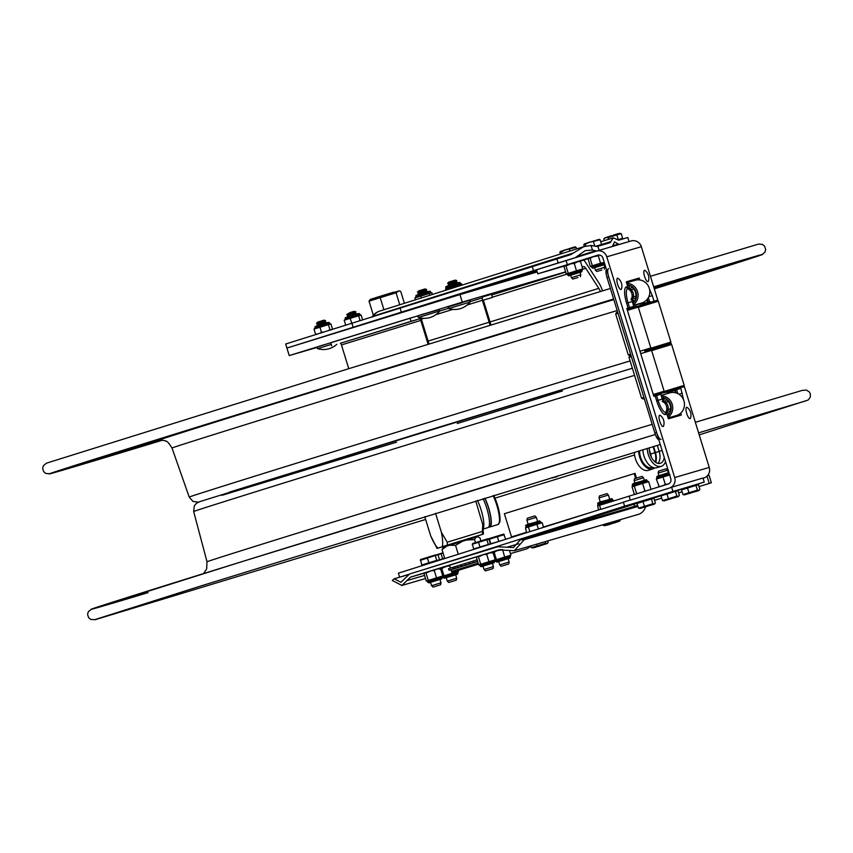 <?xml version="1.0" encoding="UTF-8"?>
<svg xmlns="http://www.w3.org/2000/svg" width="853" height="853" viewBox="0 0 853 853"><rect width="100%" height="100%" fill="white"/><g stroke="black" fill="none" stroke-linecap="round" stroke-linejoin="round"><path stroke-width="1.28" d="M707.436 475.739L709.056 475.26L711.37 482.787L699.034 486.594L709.216 483.416L706.988 476.177M678.604 492.874L682.123 491.786L678.615 492.906M661.715 498.131L654.582 500.327M711.37 482.787L709.216 483.416M661.704 498.099L654.571 500.295M444.498 546.858L444.296 546.219M600.373 291.523A7.88 2.25 72.8 0 0 598.795 288.357L585.787 268.322A7.88 2.25 72.8 0 0 583.591 266.573L582.172 266.978L583.591 266.573M583.697 260.069A15.749 4.5 -107.2 0 1 585.68 262.553L598.678 282.588A15.749 4.5 -107.2 0 1 602.559 290.852M537.23 271.947L459.959 294.594L286.907 348.056L289.231 355.584L462.273 302.122L565.614 271.84M316.996 347.448L289.231 355.584M459.959 294.594L462.273 302.122M490.976 324.961L483.896 301.93A1.887 0.544 -107.2 0 1 483.854 299.968L492.533 297.43L491.563 294.285L482.894 296.823A5.182 1.482 -107.2 0 0 482.99 302.197L490.08 325.238M348.76 368.677L341.456 344.932A1.887 0.544 72.8 0 0 340.39 343.279L419.697 318.777A1.887 0.544 72.8 0 1 420.774 320.429L428.099 344.26M418.375 315.727L410.048 318.169L411.018 321.314L419.697 318.777M429.006 343.983L421.67 320.163A5.182 1.482 72.8 0 0 420.86 318.02M340.39 343.279L411.018 321.314M410.048 318.169L330.74 342.671L331.71 345.817M632.787 506.874L637.639 505.424M633.982 504.262L634.611 506.309M511.651 537.401A3.934 1.12 72.8 0 0 511.512 536.91L504.379 513.719L634.163 473.628L635.624 478.373M634.163 473.628L635.058 473.362L636.519 478.096M393.457 292.206L375.512 297.729M404.397 303.295L400.739 291.417L399.3 290.83L396.069 292.782L399.758 304.766M399.3 290.83L370.383 299.35L369.018 301.141L396.069 292.782M380.203 297.644L383.935 309.756M369.018 301.141L373.315 315.077M658.068 301.098L641.328 246.698L606.792 256.828A8.477 8.125 -106.3 0 0 596.642 251.091L592.44 249.993L585.115 250.665L575.189 257.702L558.171 262.959L556.924 258.917L285.67 344.004L286.907 348.056L558.171 262.959M372.398 316.431A14 14 0 0 1 379.649 311.11A14 12.315 72.5 0 0 373.379 316.111L371.695 317.188M556.924 258.917L570.838 254.62L583.836 246.645L591.054 245.472L597.175 246.496L610.183 242.678L613.286 237.827L618.713 240.173L627.819 237.507L629.066 241.559L627.701 241.985M536.836 270.678L495.103 284.294M595.618 251.4L612.358 246.453L614.544 241.857L618.308 244.075L612.699 245.845M617.668 244.928L619.033 244.502L618.308 244.075M619.033 244.502L629.066 241.559M350.114 312.55L346.681 314.533L355.861 311.708L354.155 311.324L350.114 312.55M355.861 311.708L354.667 312.987L348.387 314.928L346.681 314.533M354.667 312.987L356.373 313.382L347.192 316.207L348.387 314.928M354.379 314.906L349.698 316.335M470.046 302.058L448.785 308.594A19.683 19.683 0 0 0 470.046 302.058C468.18 301.525 476.294 297.825 457.634 304.031C441.929 308.85 450.906 306.174 448.134 307.528L448.785 308.594M461.804 302.826L448.966 306.728M455.107 280.136L448.817 282.066L447.622 283.345L456.813 280.52L455.107 280.136M456.813 280.52L455.619 281.799L449.328 283.74L447.622 283.345M455.619 281.799L457.325 282.194L448.145 285.019L449.328 283.74M455.321 283.718L450.651 285.158M439.817 310.918L418.556 317.455A19.683 19.683 0 0 0 439.817 310.918L439.498 309.479L418.994 315.535M419.239 292.558L425.391 290.66L426.585 289.38L424.879 288.986L418.727 290.884M426.585 289.38L417.405 292.206L418.588 290.926M425.391 290.66L427.097 291.054L417.917 293.88L419.1 292.6L417.405 292.206M425.093 292.568L420.422 294.008M331.263 344.399L317.615 348.642A19.683 19.683 0 0 0 336.796 344.324M330.761 342.746L318.041 346.723M318.286 323.745L324.449 321.848L325.633 320.568L323.927 320.174L317.774 322.071M325.633 320.568L316.452 323.394L317.647 322.114M324.449 321.848L326.145 322.242L316.964 325.068L318.158 323.788L316.452 323.394M324.151 323.756L319.47 325.196M415.507 299.787L414.921 297.9L415.795 297.622L431.831 292.707L432.375 294.466M429.347 293.443L429.901 295.245M420.881 296.034L421.467 297.91M430.275 291.993C431.053 290.67 428.473 291.118 422.544 293.357C412.138 296.908 417.735 294.082 415.816 296.439L430.275 291.993L431.469 292.814M445.884 290.201L445.501 288.954L446.833 288.506L461.708 283.932L462.07 285.094M461.516 284.006L460.567 284.316M446.833 288.506L447.228 289.775M445.692 288.89L446.641 288.57L445.692 288.89M454.948 286L455.321 287.216M316.953 334.376L315.514 334.067L313.979 329.077L330.889 323.895L332.425 328.885L331.39 329.919L329.93 329.61L328.042 330.719M319.939 327.221L321.474 332.212L323.756 332.052M328.394 324.63L329.93 329.61M320.088 333.192L321.474 332.212M329.322 323.18C330.1 321.858 327.52 322.306 321.592 324.545C311.185 328.096 316.783 325.27 314.874 327.627L329.375 323.362L314.928 327.808L314.426 328.938M329.375 323.362L330.527 324.001M315.514 334.067L317.188 334.099M345.732 325.217L344.196 320.227L351.404 317.977L361.118 315.034L362.642 320.003M350.167 318.361L351.831 323.351M360.115 320.781L358.623 315.77M359.55 314.32C360.329 312.998 357.748 313.446 351.82 315.685C341.413 319.235 347.011 316.41 345.102 318.766L359.55 314.32L360.744 315.141M497.747 546.752L513.41 547.551L520.287 539.842L524.168 539.757L514.327 550.707L498.717 549.897L410.485 577.161L401.902 585.446L392.305 580.498L394.15 578.814L400.974 582.29L409.515 574.005L498.056 546.656M637.639 505.456L520.287 539.842M407.745 574.826L394.15 578.814M534.799 547.359L531.259 547.679L530.715 545.909A11.174 10.705 73.7 0 1 525.768 549.151L510.446 553.64M450.384 568.109L449.51 565.251L476.87 556.785M441.129 568.151L444.53 566.925M446.769 566.232L449.542 565.379M493.567 551.955L496.958 550.729M499.197 550.036L500.935 549.503M645.444 506.927A11.174 10.705 73.7 0 1 638.247 514.402L514.327 550.707M637.937 506.415L524.168 539.757M600.757 509.273L398.394 573.163L399.641 577.204M670.799 487.479L702.979 478.032L704.226 482.084L624.62 506.181L427.406 568.45M408.47 574.432L400.068 577.076M624.62 506.181L623.372 502.129L630.282 499.997M534.245 535.759L638.662 502.79M652.182 498.515L662.653 495.209M676.173 490.944L683.04 488.78M696.549 484.504L704.226 482.084M400.579 576.927A217.334 0.864 162.9 0 0 408.001 574.677M672.878 491.275L671.642 487.223M680.747 413.097L681.344 415.027L668.389 418.823L666.939 414.11A2.836 2.719 73.7 0 1 667.185 411.839A7.72 7.4 -106.3 0 0 663.762 400.867M667.185 411.839L665.798 412.244A13.605 3.881 -107.2 0 1 658.068 400.334L656.586 395.515L653.846 396.336L626.806 308.423L633.758 306.344L626.816 308.455M663.048 401.113L663.815 400.889L662.269 399.161M642.661 303.913L644.687 303.241A6.931 1.983 -107.2 0 1 643.333 302.367A6.931 1.983 72.8 0 0 644.228 303.146L644.697 303.007M647.256 299.286L648.067 301.93L649.581 301.727L648.333 297.686M648.067 301.93A6.931 1.983 -107.2 0 1 646.499 300.128M650.189 301.631L649.229 301.845M675.576 389.981L671.407 391.474A6.931 1.983 72.8 0 0 671.098 392.572A6.931 1.983 -107.2 0 1 671.407 391.474L676.621 389.65L675.267 390.322L676.056 392.913M683.626 400.004L680.833 388.382L676.354 389.725M674.968 392.636A6.931 1.983 -107.2 0 1 675.267 390.322M632.233 301.536L632.542 299.243L631.764 299.467M629.173 288.293A2.836 2.719 73.7 0 1 627.701 286.544L626.315 286.949A2.836 2.719 -106.3 0 0 627.787 288.698L629.173 288.293A7.72 7.4 73.7 0 1 632.51 299.286M627.701 286.544L626.251 281.842L639.206 278.046L639.793 279.955M633.875 280.648L633.598 279.773L635.325 279.24L635.602 280.157L635.325 279.24L626.273 281.895L639.206 278.046M677.175 415.294L677.453 416.168L677.175 415.294M653.75 300.533L653.952 301.216M680.587 387.795L680.779 388.392M656.586 395.515L660.798 394.246L662.28 399.065L656.639 400.761A15.706 4.489 72.8 0 0 665.564 414.515L666.939 414.11M564.281 266.072L537.806 273.834L597.782 255.175A4.233 4.062 -106.3 0 1 602.911 258.022L670.81 478.757A4.233 4.062 73.7 0 1 668.176 484.003L599.552 505.339L600.8 509.39L623.415 502.268M606.792 256.828L674.691 477.552A8.477 8.125 73.7 0 1 669.424 488.055L630.324 500.135L629.077 496.083M641.328 246.698A8.477 8.125 -106.3 0 0 631.188 240.962L596.642 251.091A8.477 8.125 -106.3 0 0 596.535 251.123L536.558 269.783L537.806 273.834M703.043 478.213L703.97 477.925L703.032 478.202M588.25 258.662L579.944 261.231M631.188 240.962A8.477 8.125 -106.3 0 0 631.081 240.994L596.759 251.059M674.691 477.552L709.238 467.433L684.053 385.577M671.375 344.356L670.746 342.32M709.238 467.433A8.477 8.125 73.7 0 1 703.97 477.925M650.402 302.293L650.178 301.578L644.761 303.22M644.58 276.468A5.907 1.685 -107.2 0 1 645.231 270.614A9.778 9.778 0 0 1 648.44 280.989A5.907 1.685 -107.2 0 1 644.58 276.468M617.636 284.358A5.907 1.685 -107.2 0 1 618.286 278.504A9.778 9.778 0 0 1 621.496 288.879A5.907 1.685 -107.2 0 1 617.636 284.358M659.774 421.339A5.907 1.685 -107.2 0 1 660.425 415.486A9.778 9.778 0 0 1 663.634 425.86A5.907 1.685 -107.2 0 1 659.774 421.339M686.718 413.449A5.907 1.685 -107.2 0 1 687.369 407.585A9.778 9.778 0 0 1 690.578 417.959A5.907 1.685 -107.2 0 1 686.718 413.449M651.649 350.594L671.61 344.484L670.042 343.652L650.338 349.698L670.042 343.652L670.874 342.074L650.668 348.259M637.031 306.44L656.735 300.384L658.303 301.226L638.343 307.336M655.264 395.238L656.917 394.715L655.264 395.216M659.262 394.033L661.971 393.212L659.252 394.001M657.002 394.747L663.314 392.785L664.146 391.207L651.575 350.359L640.72 353.643M644.708 351.116L650.007 349.517L644.708 351.116M630.591 354.144L628.256 354.891L629.834 355.722L630.964 355.36L629.834 355.722L629.002 357.3L631.337 356.554M643.141 398.991L644.271 398.618L643.141 398.991L641.573 398.159L643.898 397.413M653.281 394.502L664.146 391.207M653.654 395.707L663.314 392.785M653.665 395.739L656.991 394.736L657.183 395.334M634.291 300.896L632.265 301.493M633.395 296.929L635.911 296.194M633.758 289.018L631.22 289.753M630.474 289.103L631.561 286.949A9.927 9.511 -106.3 0 1 635.272 299.019L633.161 297.846M628.896 288.133L629.94 286.043A9.927 9.511 -106.3 0 0 627.328 285.329M632.819 299.851A10.556 10.108 -106.3 0 0 634.333 300.832M633.459 305.385L641.797 302.943A11.814 11.324 -106.3 0 0 647.182 284.273A11.814 11.324 -106.3 0 0 635.154 280.274L626.55 282.801M632.851 303.423A10.556 10.108 -106.3 0 0 627.126 284.678M632.393 299.542L634.44 300.672A9.927 9.511 -106.3 0 1 632.659 302.772M633.289 304.83A11.814 11.324 -106.3 0 0 626.688 283.271M628.256 354.891L615.695 314.043L618.02 313.296M651.575 350.359L650.007 349.517L650.839 347.949L639.974 351.244M627.04 309.191L636.701 306.259L638.268 307.091L627.403 310.385M617.657 312.102L616.527 312.465L615.695 314.043M667.984 391.676L664.53 392.689L667.984 391.655M677.218 389.469L677.026 388.851L683.349 386.91L669.509 391.207M676.887 388.883L682.005 387.347L676.887 388.861M675.299 389.363L665.383 392.412L675.299 389.363M683.349 386.91L684.181 385.343L663.986 391.516M677.026 388.861L669.498 391.175L669.69 391.783M662.408 399.46L664.466 398.852M665.116 401.699L666.193 399.535A9.927 9.511 -106.3 0 1 669.914 411.615L667.792 410.442M668.389 401.614L665.852 402.349M667.323 415.336A9.927 9.511 -106.3 0 0 669.083 413.268L667.035 412.127M668.134 417.97L676.429 415.539A11.814 11.324 -106.3 0 0 681.824 396.858A11.814 11.324 -106.3 0 0 669.786 392.87L661.15 395.397M670.554 408.779L668.038 409.525M667.526 415.987A10.556 10.108 -106.3 0 0 661.725 397.263M661.928 397.914A9.927 9.511 -106.3 0 1 664.583 398.639L663.527 400.729M667.952 417.405A11.814 11.324 -106.3 0 0 661.299 395.867M641.68 302.975A6.931 1.983 72.8 0 0 642.533 303.689L642.032 304.052L642.97 303.775L642.032 304.052L641.712 303.028M606.44 269.516A7.88 2.25 72.8 0 0 606.984 277.396L654.859 433.047A7.88 2.25 72.8 0 0 658.868 439.913M661.064 439.402A7.88 2.25 -107.2 0 1 656.586 432.514L654.859 433.047M606.984 277.396L608.701 276.862A7.88 2.25 -107.2 0 1 608.541 268.716M608.701 276.862L656.586 432.514M675.715 416.669L675.459 415.827M633.598 279.773L626.273 281.916M669.083 391.996L669.701 391.985A6.931 1.983 72.8 0 0 669.392 392.988L669.541 391.836M667.739 393.468L667.441 392.497L669.466 391.858M671.737 391.164L670.085 391.666M527.111 520.138L536.313 517.291L537.614 521.503M527.463 518.197L534.895 515.894L536.313 517.291M547.701 540.93L548.18 542.497L547.136 543.532L548.18 542.497M536.718 544.15L537.23 545.824L545.685 543.222L547.455 543.446L539.736 545.856M545.206 541.666L545.685 543.222M531.259 547.679L537.23 545.824M539.725 545.835L538.989 546.069M532.72 547.989L547.136 543.532M599.211 497.853L608.424 495.017L609.714 499.229M599.563 495.913L606.995 493.62L608.424 495.017M620.12 519.712L619.235 521.258L620.28 520.223M609.138 522.932L609.33 523.539L617.785 520.948L619.555 521.172L613.52 523.188M603.146 524.68L603.359 525.405L609.33 523.539M607.091 524.979L611.036 523.785L604.82 525.715L603.359 525.405M613.435 523.081L611.047 523.806M604.82 525.715L619.235 521.258M492.416 563.268L493.439 566.605L484.035 569.495L483.001 566.157L494.122 562.756L494.665 561.605L480.207 566.051L481.103 566.712L483.011 566.189M492.938 568.588L485.453 570.892L492.938 568.588M488.929 544.577L473.724 548.948L479.983 546.997L478.544 542.305L472.285 544.267L473.116 543.286M488.982 539.149L487.735 538.776L488.982 539.149L490.422 543.83L488.854 544.321M473.724 548.948L472.285 544.267M479.983 546.997L490.422 543.83M487.852 538.755L486.892 539.746L478.544 542.305M488.332 544.438L486.892 539.746M487.735 538.776L472.701 543.553M436.597 561.103L436.416 560.506L422.523 564.761M421.755 565.006L428.867 562.788L427.428 558.107L420.316 560.314L420.497 559.536L421.755 565.006L422.534 564.803M435.307 555.484L427.428 558.107M436.086 555.495L435.488 554.919L420.497 559.536M428.867 562.788L436.747 560.378L435.307 555.698M422.864 564.675L423.077 565.368M439.977 579.464L441.012 582.802L431.597 585.702L430.573 582.354M440.606 584.753L433.025 587.088L440.617 584.753L441.012 582.802M509.102 562.02L499.73 564.899L498.706 561.562M508.719 563.961L501.148 566.296L508.719 563.961M500.498 540.93L491.008 543.926M489.707 544.054L498.824 541.431L497.384 536.74L489.387 539.213L488.652 538.723L488.332 539.576L488.556 538.787M490.827 543.905L489.387 539.213M505.754 539.267L503.59 534.138L504.326 534.628L497.384 536.74M498.824 541.431L500.946 540.781M503.59 534.138L488.652 538.723M444.669 558.171L436.832 560.613L435.393 555.921L436.533 554.823L435.894 555.228M439.679 554.109L443.091 553.053M442.632 558.8L441.204 554.162M436.832 560.613L439.53 559.749L438.09 555.058L436.533 554.823L443.016 552.808M440.98 553.49L438.09 555.058M456.472 578.281L447.303 581.096L446.268 577.758M456.131 580.221L448.721 582.492L456.131 580.221M604.041 264.771L604.788 267.213L595.383 270.102L594.637 267.661L604.905 264.515M601.898 269.943L596.801 271.499L601.898 269.943M601.589 244.47L595.405 246.357L601.589 244.47L600.149 239.778L589.199 242.391L583.815 244.832L584.294 243.937M585.862 246.09L585.318 244.331M584.326 246.496L583.815 244.832M594.829 246.122L593.496 241.804M584.252 243.947L599.296 239.32L600.149 239.778M618.276 239.618L622.626 238.307L617.689 239.81L618.276 239.618L616.836 234.927L608.146 237.603L605.769 237.614L603.796 238.968L604.319 240.663M608.669 239.288L608.146 237.603M622.626 238.307L621.187 233.626L619.811 233.306L604.756 237.944L603.828 238.947M621.187 233.626L616.836 234.927M580.051 272.342L580.797 274.783L571.393 277.683L570.636 275.242L581.671 271.862L582.204 270.71L567.757 275.156L568.642 275.828L570.646 275.274M577.939 277.513L572.811 279.07L577.939 277.513M561.786 253.608L561.274 251.923L559.845 252.403L560.293 251.518M560.357 254.055L559.845 252.403M576.607 248.927L576.127 247.37L565.134 249.993L561.274 251.923M569.921 251.038L569.42 249.407M560.25 251.528L575.306 246.89L576.127 247.37M658.313 473.052L667.526 470.206L668.315 472.743M658.676 471.112L666.108 468.809L667.526 470.206M662.706 495.38L662.482 494.644L675.747 490.56L676.258 491.211M666.993 494.047L661.032 495.902L662.472 500.594L668.432 498.738L666.993 494.047L675.448 491.456L677.943 490.72L679.393 495.412L678.348 496.446L679.393 495.412M668.432 498.738L676.887 496.137L678.668 496.361L677.815 496.777L672.622 498.216M675.448 491.456L676.887 496.137M666.001 500.242L670.191 498.962L666.001 500.242M665.969 500.295L662.472 500.594M672.441 498.312L670.948 498.77M663.933 500.903L678.348 496.446M634.323 480.623L643.535 477.787L644.314 480.324L634.92 483.256M634.675 478.682L642.117 476.39L643.535 477.787M638.716 502.961L638.492 502.225L651.756 498.131L652.268 498.792M643.002 501.617L637.031 503.483L638.481 508.175L644.441 506.309L643.002 501.617L653.952 498.301L655.392 502.982L654.358 504.027L655.392 502.982M644.441 506.309L652.897 503.718L654.667 503.942L653.824 504.358L648.632 505.797M651.457 499.026L652.897 503.718M642 507.812L646.201 506.543L642 507.812M641.978 507.866L638.481 508.175M648.451 505.882L646.958 506.341M639.931 508.484L654.358 504.027M683.221 489.377L682.986 488.63L696.251 484.547L696.762 485.208M687.507 488.033L681.536 489.899L682.986 494.591L688.947 492.725L687.507 488.033L698.458 484.707L699.897 489.398L698.852 490.443L699.897 489.398M688.947 492.725L697.402 490.134L699.172 490.347L698.33 490.763L693.137 492.213M695.963 485.442L697.402 490.134M686.505 494.228L690.706 492.949L686.505 494.228M690.45 493.034L684.437 494.889L682.986 494.591M693.041 492.234L691.452 492.757M684.437 494.889L698.852 490.443M600.277 505.083L597.644 505.594L598.07 503.814L612.518 499.368L612.699 499.975L598.252 504.411M597.644 505.594L598.593 509.955M608.722 502.406L601.237 504.454M601.226 504.464L600.181 504.784M614.277 500.668L609.341 501.959M609.33 501.959L608.647 502.172M609.724 499.261L600.32 502.15M529.852 531.654L528.402 526.951L525.523 527.868L526.216 526.674M525.523 527.868L526.568 532.698M538.36 528.967L536.932 524.328L528.402 526.951M541.516 522.942L537.582 524.137M543.596 527.325L542.177 522.74L541.538 522.932M537.571 524.137L536.932 524.328M537.625 521.535L528.21 524.424M502.609 549.545L504.656 557.073L505.424 556.838L494.676 560.186L495.721 560.847L510.179 556.401L510.361 557.009L495.913 561.445L496.798 562.116L498.717 561.594L509.827 558.15L510.361 557.009M510.179 556.401L510.67 555.25L505.424 556.838M509.721 551.283L510.915 555.175M502.396 549.716L497.064 550.686L494.154 552.264L496.414 559.621L497.427 559.312M503.643 557.382L504.656 557.073M494.154 552.264L492.725 552.051L492.17 552.915L492.597 552.168M494.335 551.571L493.279 551.891M490.965 553.064L492.01 552.04L492.949 552.424L490.4 552.509L486.69 554.322L488.961 561.679L489.729 561.445L478.736 564.867L480.026 565.443L494.175 561.082L494.665 561.605M494.473 561.007L494.975 559.856L489.729 561.445M492.949 552.424L495.22 559.771M486.69 554.322L483.395 554.653L488.865 552.979M483.395 554.653L478.448 556.87L480.719 564.217L481.721 563.908M487.948 561.988L488.961 561.679M478.448 556.87L477.509 556.487L476.464 557.51L478.736 564.867M477.509 556.487L481.369 555.282M476.891 556.764L476.464 557.51M451.717 571.606L452.229 573.269L452.996 573.045L442.238 576.383L443.293 577.044L457.741 572.598L457.933 573.205L443.475 577.652L444.157 578.291L457.389 574.346L457.933 573.205M457.741 572.598L458.242 571.457L452.996 573.045M458.189 570.401L458.487 571.371M449.957 565.912L446.663 566.253L441.715 568.461L443.986 575.818L444.989 575.508M451.216 573.589L452.229 573.269M441.715 568.461L440.287 568.247L439.732 569.111M437.973 568.716L440.521 568.62L436.427 569.175L434.262 570.518L436.523 577.876L437.29 577.641L426.543 580.989L427.598 581.65L442.046 577.204L442.227 577.801L427.779 582.247L428.878 582.898L441.694 578.952L442.227 577.801M442.046 577.204L442.536 576.052L437.29 577.641M439.583 568.237L440.521 568.62L442.782 575.978M434.262 570.518L430.968 570.86L436.427 569.175M430.968 570.86L426.02 573.067L428.281 580.424L429.294 580.104M435.52 578.185L436.523 577.876M426.02 573.067L425.082 572.683L424.037 573.706L426.297 581.064M425.082 572.683L428.931 571.478M635.346 494.473L634.301 494.122L632.041 486.764L632.67 484.909L647.118 480.463L647.31 481.071L632.851 485.517M643.631 491.584L644.868 490.827L642.597 483.47L632.318 486.679M635.901 494.292L636.551 493.397L634.291 486.039M636.551 493.397L638.001 493.333M644.868 490.827L645.924 490.88M650.146 489.569L650.935 488.982L648.675 481.625L643.354 483.246M643.343 483.246L642.597 483.47M648.323 481.732L647.31 481.071M650.935 488.982L650.285 489.878M659.284 486.914L656.32 479.077L657.162 478.821M657.492 478.746L656.49 479.034M670.063 474.844L664.007 476.688M663.997 476.699L657.141 478.821M662.952 485.762L665.276 484.355L663.016 476.998M665.276 484.355L668.496 484.046M658.591 486.434L661.299 486.274M599.446 255.026L598.326 255.825L600.587 263.182L601.354 262.948L590.361 266.371L591.651 266.946L604.436 263.001M604.244 262.372L601.354 262.948M598.326 255.825L592.995 256.785L590.084 258.374L592.345 265.72L593.357 265.411M599.574 263.492L600.587 263.182M595.031 256.156L598.806 255.004M590.084 258.374L589.146 257.99L588.101 259.013L590.361 266.371M589.146 257.99L592.995 256.785M588.517 258.267L588.101 259.013M577.95 261.626L580.498 261.53L577.95 261.626L574.24 263.428L576.5 270.785L577.268 270.55L566.275 273.973L567.565 274.559L582.013 270.113L582.204 270.71M582.013 270.113L582.514 268.962L577.268 270.55M579.763 261.178L580.498 261.53L582.759 268.887M574.24 263.428L570.945 263.769L576.404 262.095M570.945 263.769L565.997 265.976L568.258 273.333L569.26 273.013M575.487 271.094L576.5 270.785M565.997 265.976L565.059 265.592L564.014 266.616L566.275 273.973M565.059 265.592L568.908 264.387M564.558 265.763L564.014 266.616M649.293 447.836A11.782 7.016 72.7 0 0 652.652 459.33A11.782 7.016 72.7 0 0 660.318 463.318A11.782 7.016 72.7 0 0 664.252 457.411M657.962 463.382A11.782 7.016 72.7 0 0 659.188 451.397L657.343 445.383M655.221 462.038A11.782 7.016 72.7 0 0 654.965 452.708L653.11 446.673M651.276 457.027A11.782 7.016 72.7 0 0 650.615 454.063L649.304 449.819M654.656 467.881A14.927 8.893 -107.3 0 1 652.673 468.99A14.927 8.893 -107.3 0 1 638.684 451.077M652.673 468.99L648.333 470.344A14.927 8.893 -107.3 0 1 634.333 452.399M639.558 450.81A13.541 8.072 72.7 0 0 652.268 467.668L652.929 467.465M665.553 461.654A14.927 8.893 -107.3 0 1 661.256 466.324L656.906 467.679A14.927 8.893 -107.3 0 1 642.906 449.787M653.579 446.535L655.435 452.57A12.603 7.506 -107.3 0 1 655.754 462.411M661.256 466.324A14.927 8.893 -107.3 0 1 647.256 448.465M554.471 477.445L557.158 476.603L554.471 477.445M452.858 567.33L453.316 568.834L457.741 567.437L457.283 565.934L448.529 568.706L448.998 570.22L451.834 569.388M451.866 569.505L457.741 567.437M460.769 566.499L460.311 564.995L461.462 564.654L461.921 566.147L477.648 561.349L473.554 562.585L473.095 561.082L464.928 563.566L465.397 565.07L461.921 566.147M457.283 565.934L460.311 564.995M461.462 564.643L464.928 563.566M465.397 565.07L473.554 562.585M477.179 559.824L473.095 561.082M453.316 568.834L448.998 570.22M457.123 567.64L459.415 566.936L457.123 567.64M465.056 565.198L467.348 564.483L465.056 565.198M562.436 390.962A238.19 0.949 -17.1 0 1 457.24 423.514M396.56 442.185L221.94 495.348L230.427 491.797L609.341 375.149M523.987 275.828L537.166 271.755M480.911 540.845L480.015 537.944L477.531 536.718L476.123 537.123L474.545 539.554L466.559 540.024L476.123 537.123M474.545 539.554L475.462 542.529M442.942 547.829L446.759 546.144L442.025 549.599L444.776 558.523M442.025 549.599L443.613 547.168M466.559 540.024L462.422 541.292L455.545 545.376L458.285 554.258M455.545 545.376L449.712 545.216L462.422 541.292M449.712 545.216L446.759 546.144M478.202 563.151L451.408 571.446L450.906 569.825L477.701 561.519M478.512 564.153L452.591 572.075L478.48 564.057M470.429 566.541L459.053 570.081L470.429 566.541M476.006 537.177L475.292 536.75L463.851 540.205L445.277 545.984L444.925 546.741M484.888 498.163A18.691 4.468 73 0 1 488.62 507.759A18.691 4.468 73 0 1 489.846 527.015A18.691 4.468 73 0 1 488.822 526.887M484.717 498.216A18.062 4.318 73 0 1 488.47 507.802A18.062 4.318 73 0 1 489.665 526.408L488.95 526.632M483.278 529.031L488.033 527.57A18.691 4.468 -107 0 0 486.807 508.313A18.691 4.468 -107 0 0 483.075 498.717M482.361 531.44A31.497 7.517 73 0 1 482.542 534.319L447.409 545.088A31.497 7.517 -107 0 0 447.217 542.22L482.361 531.44L482.745 524.691L475.75 500.967M482.563 534.309A25.537 6.099 73 0 1 482.553 534.362L478.149 535.801A25.537 6.099 73 0 1 478.043 535.695M437.92 548.127A31.497 7.517 -107 0 0 437.941 548.17L451.152 544.118M478.149 535.801L473.084 537.401A31.497 7.517 73 0 1 472.988 537.251M424.847 516.63A25.537 6.099 -107 0 0 424.975 517.313L430.68 535.833A25.537 6.099 -107 0 0 437.941 548.127L442.344 546.688A25.537 6.099 -107 0 0 441.406 532.347L447.217 542.22M435.563 513.325L441.406 532.347M437.056 548.426L430.68 535.833M424.975 517.313L424.783 516.651M447.409 545.088L442.344 546.688M428.11 341.083L489.153 322.231M490.059 321.954L598.795 288.357M585.787 268.322L582.045 269.484M567.213 274.069L492.458 297.164M482.51 300.235L467.188 304.969M452.826 309.404L435.926 314.629M423.909 318.34L421.318 319.139M439.743 311.004L448.379 308.338M470.238 301.589L482.361 297.846M491.765 294.935L565.699 272.096M420.774 320.429L341.456 344.932M511.512 536.91L526.45 532.304M543.5 527.026L590.489 512.514M595.159 250.899L576.692 256.721M426.137 304.916L536.633 270.028M372.761 316.858A3.934 3.465 72.5 0 0 373.379 316.111L573.717 252.861M536.59 269.889L409.696 309.959L536.59 269.889M599.105 250.334L597.868 246.282M592.44 249.993L591.054 245.472M610.865 241.612L600.213 244.971M465.642 292.931L536.772 270.476M353.185 327.36L351.937 323.319M536.729 270.337L458.018 295.181L536.729 270.337M401.39 312.347L400.142 308.306M533.509 270.636L532.272 266.584M428.824 291.449L418.119 294.765M430.328 292.174L415.816 296.439M457.645 283.047L447.1 286.277M446.044 287.578L460.556 283.313L446.044 287.578C444.658 286.917 447.036 285.851 453.199 284.369C463.808 281.447 457.592 282.268 460.492 283.143M327.872 322.626L317.177 325.953M358.1 313.776L347.406 317.092M359.603 314.501L345.102 318.766M518.827 543.734L506.917 547.221M424.559 575.423L406.902 580.594M424.357 573.088L410.485 577.161M665.564 414.515A2.836 2.719 -106.3 0 1 665.798 412.244A7.72 7.4 -106.3 0 0 663.41 401.87M655.157 395.952L656.639 400.761M653.793 300.469L652.31 295.65L648.824 296.695M677.847 393.617L676.621 389.65M682.315 393.19L678.903 394.214M629.546 307.602L628.064 302.794A13.605 3.881 -107.2 0 1 627.787 288.698A7.72 7.4 73.7 0 1 631.646 298.625M567.33 264.579L566.083 260.528M626.315 286.949A15.706 4.489 72.8 0 0 626.624 303.22L628.107 308.04M626.624 303.22L632.276 301.525L633.758 306.344M538.733 546.123L534.938 547.445M589.359 242.188L591.118 241.804M567.213 249.215L565.486 249.886M670.938 498.738L669.669 499.282M646.947 506.319L645.678 506.863M691.452 492.735L690.173 493.279M598.188 503.782L598.07 503.814C596.673 503.153 599.062 502.076 605.225 500.594C615.834 497.683 609.607 498.493 612.518 499.368M540.599 522.249L526.152 526.696L525.97 526.088L540.418 521.641L541.708 522.889M526.024 526.077L525.97 526.088C524.574 525.427 526.962 524.35 533.125 522.868C543.724 519.957 537.507 520.767 540.418 521.641M669.37 474.065L656.853 477.936L656.661 477.339L669.189 473.468M668.325 472.786L668.923 472.594M656.661 477.339L657.215 476.187L668.912 472.562L658.911 475.675L658.121 473.106L658.516 471.155M604.916 264.537L604.052 264.803L604.916 264.537M604.628 263.598L591.843 267.554L592.728 268.226L594.648 267.703M662.12 450.48L655.435 452.57M650.615 454.063L654.965 452.708M613.627 299.008A372.462 1.482 162.9 0 0 152.079 441.172A372.462 1.482 162.9 0 0 120.07 453.039A372.462 1.482 162.9 0 0 162.422 440.212L49.9 473.756L45.795 473.447L43.663 471.656L42.65 468.414L43.375 465.738L46.488 463.158L347.192 369.168L610.385 288.474M650.434 276.297L758.658 244.075L762.497 244.427L764.629 246.197L765.674 249.556L764.906 252.232L761.942 254.684L654.304 288.868A372.462 1.482 162.9 0 0 653.675 286.832M654.198 288.538A315.898 1.258 162.9 0 0 653.782 287.162M104.556 456.792L223.454 419.249L613.712 299.286A315.898 1.258 162.9 0 0 206.746 424.453A315.898 1.258 162.9 0 0 161.526 440.127M696.123 274.527L654.166 288.442A302.261 1.205 162.9 0 0 653.803 287.269M613.733 299.36A302.261 1.205 162.9 0 0 227.676 418.013A302.261 1.205 162.9 0 0 161.228 440.116L115.24 453.231M613.819 299.616A259.877 1.034 162.9 0 0 322.21 388.904A259.877 1.034 162.9 0 0 158.839 440.297M640.134 303.764A248.074 0.992 162.9 0 0 633.555 305.683M617.177 310.556A248.074 0.992 162.9 0 0 599.424 315.898A248.074 0.992 162.9 0 0 334.472 397.05A248.074 0.992 162.9 0 0 172.007 448.006C168.851 443.048 166.889 440.83 166.111 441.332C166.09 440.564 159.969 439.828 158.605 440.34L158.626 440.34M630.122 360.926A246.059 0.981 162.9 0 0 613.147 366.033A246.059 0.981 162.9 0 0 350.348 446.524A246.059 0.981 162.9 0 0 189.217 497.064L172.007 448.006M455.065 568.279L454.596 566.776M469.63 563.78L469.161 562.276M634.568 375.395A246.059 0.981 -17.1 0 0 617.593 380.502A246.059 0.981 -17.1 0 0 354.837 460.972A246.059 0.981 -17.1 0 0 193.663 511.533L207.012 561.775A248.074 0.992 -17.1 0 1 369.509 510.808A248.074 0.992 -17.1 0 1 634.419 429.677A248.074 0.992 -17.1 0 1 652.182 424.336M148.038 592.643A372.462 1.482 -17.1 0 1 202.364 573.962A372.462 1.482 -17.1 0 1 655.349 434.476L241.474 561.786L91.591 609.095L88.328 611.676L87.571 614.352L88.616 617.7L90.749 619.47L95.163 619.694L425.647 519.477M699.225 434.881L808.154 400.025L810.297 397.21L810.35 393.819L809.326 391.922L806.341 390.066L802.278 390.397L695.355 422.31A372.462 1.482 -17.1 0 1 733.175 410.858M499.165 522.974A17.753 4.244 -107 0 0 497.47 505.051A17.753 4.244 -107 0 0 493.695 495.454M493.077 495.646A18.691 4.468 73 0 1 496.809 505.243A18.691 4.468 73 0 1 498.035 524.499L499.869 521.876L500.093 519.029L498.866 510.147L493.727 495.444M483.224 528.519A18.691 4.468 -107 0 0 481.156 510.041A18.691 4.468 -107 0 0 477.435 500.444M379.649 311.11L583.836 246.645M613.286 237.827L600.768 241.783M355.2 314.65L356.373 313.382M348.888 316.591L347.192 316.207M456.142 283.463L457.325 282.194M449.83 285.403L448.145 285.019M418.556 317.455C420.102 316.303 411.668 317.273 425.775 313.392M425.914 292.323L427.097 291.054M419.601 294.264L417.917 293.88M317.615 348.642C319.15 347.491 310.716 348.461 324.833 344.58M324.972 323.511L326.145 322.242M318.659 325.451L316.964 325.068M415.486 297.697L415.88 296.62M461.185 283.942L460.556 283.313M445.938 288.623L446.098 287.76M344.761 320.024L345.156 318.947M425.519 578.526L401.902 585.446M662.248 401.262L663.719 402.371L662.28 399.065M649.538 289.242L652.31 295.65M632.276 301.525L631.604 298.038L631.028 299.776M658.303 301.226L670.874 342.074M641.573 398.159L629.002 357.3M632.905 299.819L632.244 300.021M638.268 307.091L650.839 347.949M671.61 344.484L684.181 385.343M667.547 412.415L666.886 412.607M630.367 308.168L630.143 307.443M642.874 304.617L642.64 303.881M640.39 304.596L640.049 303.455M528.199 524.392L526.909 520.191L527.303 518.24M539.629 546.027L538.382 546.432M600.309 502.118L599.009 497.917L599.403 495.966M610.983 523.966L607.037 525.171M611.729 523.753L610.481 524.158M493.045 568.556L493.439 566.605M485.453 570.892L484.035 569.495M433.025 587.088L431.597 585.702M508.111 558.662L509.134 562.01L508.751 563.95M501.148 566.296L499.73 564.899M455.683 574.869L456.707 578.206L456.312 580.157M448.721 582.492L447.303 581.096M604.404 269.164L604.788 267.213M596.801 271.499L595.383 270.102M600.203 244.918L600.395 245.547M598.742 239.48L593.102 241.196M589.284 242.252L587.28 242.881M620.707 238.904L620.899 239.533M613.542 235.065L618.233 233.615M610.94 235.876L606.131 237.497M580.403 276.735L580.797 274.783M572.811 279.07L571.393 277.683M569.218 248.607L574.57 246.965M565.208 249.844L563.332 250.441M665.948 500.253L670.191 498.962M634.909 483.214L634.131 480.676L634.515 478.725M641.957 507.823L646.201 506.543M613.744 500.626L612.699 499.975M495.721 560.847L495.913 561.445M480.026 565.443L480.207 566.051M443.293 577.044L443.475 577.652M427.598 581.65L427.779 582.247M632.67 484.909C631.284 484.248 633.662 483.182 639.825 481.7C650.434 478.778 644.218 479.599 647.118 480.463M656.735 478.736L656.853 477.936M591.651 266.946L591.843 267.554M567.565 274.559L567.757 275.156M557.158 476.603L557.553 475.867M552.648 478L551.902 477.605M706.966 271.467L653.782 287.173M189.217 497.064L192.991 501.436L198.408 502.161M207.012 561.775L206.65 568.983L203.462 573.621M193.663 511.533L194.335 505.797L196.521 503.238L199.666 501.681L422.192 432.322L632.361 368.229M634.557 454.99L494.985 498.141M95.483 619.417L200.839 585.979L660.275 444.498M698.596 432.844L805.829 400.878M452.591 572.075L451.408 571.446M489.846 527.015L498.035 524.499M483.438 534.063L482.745 524.691"/></g></svg>
